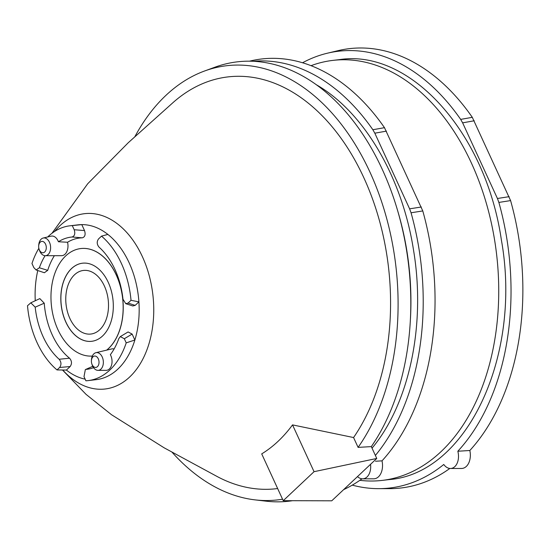 <?xml version="1.0" encoding="UTF-8"?>
<svg xmlns="http://www.w3.org/2000/svg" width="550" height="550" viewBox="0 0 550 550"><rect width="100%" height="100%" fill="white"/><g stroke="black" fill="none" stroke-linecap="round" stroke-linejoin="round"><path stroke-width="0.82" d="M474.251 120.773L462.632 122.843L460.673 119.391A219.89 145.551 -96.7 0 0 327.408 53.199L338.168 50.634A221.183 146.403 83.3 0 1 472.299 117.329L510.592 200.592A221.183 146.403 83.3 0 1 469.837 450.498A14.747 9.762 83.3 0 1 461.471 468.476L450.409 468.483A13.454 8.903 83.3 0 1 443.768 464.475A219.89 145.551 -96.7 0 1 378.696 488.654L389.757 488.647A221.183 146.403 83.3 0 0 449.817 468.456M359.851 480.322A211.447 139.961 -96.7 0 0 382.291 480.391L388.953 479.607C466.854 473.784 522.197 355.836 501.38 240.006C485.904 133.011 410.266 48.73 339.481 59.613L332.826 60.397A211.447 139.961 -96.7 0 0 311.011 65.684M462.632 122.843L497.427 198.488L509.156 196.666M327.408 53.199A219.89 145.551 -96.7 0 0 302.528 62.769M352.268 485.127A219.89 145.551 -96.7 0 0 378.696 488.654M469.837 450.498L457.834 451.241A13.454 8.903 83.3 0 1 450.409 468.483M457.834 451.241A219.89 145.551 -96.7 0 0 498.871 202.428L497.427 198.488M382.291 480.391A211.447 139.961 -96.7 0 0 496.561 254.024A211.447 139.961 -96.7 0 0 332.826 60.397M249.459 61.188L250.353 60.974A221.183 146.403 83.3 0 1 384.484 127.676L422.778 210.939A221.183 146.403 83.3 0 1 382.016 460.845A14.747 9.762 83.3 0 1 373.656 478.823L362.594 478.83A13.454 8.903 83.3 0 1 357.493 476.589M362.003 478.803A221.183 146.403 83.3 0 1 343.626 489.638M372.034 448.168C409.434 403.487 425.975 324.692 413.566 250.346C402.284 177.251 363.749 111.677 316.202 84.666M386.437 131.12L374.818 133.189L409.612 208.828L421.341 207.006M374.818 133.189L372.859 129.731A219.89 145.551 -96.7 0 0 253.316 61.297M370.549 464.31A13.454 8.903 83.3 0 1 362.594 478.83M375.382 455.448A219.89 145.551 -96.7 0 0 411.056 212.774L409.612 208.828M382.016 460.845L375.506 461.244M410.451 318.601A211.447 139.961 -96.7 0 0 397.801 211.221M85.339 369.593L92.001 366.651L85.339 369.593L83.999 376.654L85.903 380.786A77.935 51.583 -96.7 0 0 88.206 380.593A77.935 51.583 -96.7 0 0 126.211 342.863L134.867 340.024A77.935 51.583 -96.7 0 0 138.903 301.868L131.024 300.307A78.499 51.961 -96.7 0 0 101.509 236.136L98.567 238.899C96.649 241.594 96.8 244.337 99.027 247.129A66.571 44.062 -96.7 0 1 122.98 299.214L125.757 303.669L128.081 303.077L135.162 305.387L138.903 301.868A77.935 51.583 -96.7 0 0 107.876 234.424A77.935 51.583 -96.7 0 0 81.778 224.613L72.277 225.603A77.935 51.583 -96.7 0 0 69.974 225.796A77.935 51.583 -96.7 0 0 47.726 236.954M59.153 359.26L69.547 358.208C71.899 360.958 72.098 363.743 70.139 366.547L59.613 367.482C61.531 364.794 61.38 362.051 59.153 359.26A66.571 44.062 -96.7 0 1 35.193 307.175L30.814 302.816L27.5 305.752A77.935 51.583 -96.7 0 0 57.014 369.93L66.399 370.067L70.139 366.547M30.814 302.816L39.834 298.609L44.241 303.188L35.193 307.175M44.241 303.188A64.666 42.804 -96.7 0 0 69.547 358.208M72.078 237.002C74.704 236.039 75.405 233.613 74.181 229.735L84.521 230.567C85.759 234.568 85.009 236.995 82.273 237.841L72.078 237.002A66.571 44.062 -96.7 0 0 58.403 241.752A9.866 6.531 -96.7 0 0 51.068 236.156L43.168 238.033A8.917 5.906 83.3 0 1 50.043 243.815A8.917 5.906 83.3 0 1 48.18 254.464A8.917 5.906 83.3 0 1 45.251 255.702A8.917 5.906 83.3 0 1 40.239 252.093A8.917 5.906 83.3 0 1 39.291 249.844L39.036 249.012A5.713 3.781 -96.7 0 0 44.729 251.976A5.713 3.781 -96.7 0 0 45.554 244.179A5.713 3.781 -96.7 0 0 40.226 242.172A5.713 3.781 -96.7 0 0 38.679 245.981A5.713 3.781 -96.7 0 0 39.036 249.012M82.273 237.841A64.666 42.804 -96.7 0 0 67.554 242.248L58.403 241.752M45.251 255.702L61.483 255.688A10.814 7.157 -96.7 0 0 67.554 242.248M38.679 245.981L38.734 245.114A8.917 5.906 83.3 0 1 43.168 238.033M86.096 369.387A66.571 44.062 -96.7 0 0 93.583 367.703M92.001 366.651A64.666 42.804 -96.7 0 0 92.909 366.616M91.417 360.642L91.472 359.769A8.917 5.906 83.3 0 1 93.878 353.822A8.917 5.906 83.3 0 1 95.906 352.694A8.917 5.906 83.3 0 1 101.819 356.194A8.917 5.906 83.3 0 1 102.953 365.475A8.917 5.906 83.3 0 1 97.989 370.356A8.917 5.906 83.3 0 1 92.029 364.499L91.767 363.667A5.713 3.781 -96.7 0 0 97.467 366.63A5.713 3.781 -96.7 0 0 98.292 358.834A5.713 3.781 -96.7 0 0 92.957 356.826A5.713 3.781 -96.7 0 0 91.417 360.642A5.713 3.781 -96.7 0 0 91.767 363.667M114.104 348.975A10.814 7.157 -96.7 0 0 111.698 348.934L95.906 352.694M97.989 370.356L106.109 370.349A9.866 6.531 -96.7 0 0 111.602 364.953A9.866 6.531 -96.7 0 0 110.351 354.688A66.571 44.062 -96.7 0 0 118.814 338.607L120.306 336.607L128.088 331.952L132.131 334.077L124.314 338.731L126.211 342.863M102.575 335.974A39.318 26.029 -96.7 0 0 111.203 290.462A39.318 26.029 -96.7 0 0 82.466 263.202A39.318 26.029 -96.7 0 0 61.215 305.298A39.318 26.029 -96.7 0 0 91.664 341.303A39.318 26.029 -96.7 0 0 102.575 335.974M82.5 263.196A39.318 26.029 -96.7 0 0 61.291 305.291A39.318 26.029 -96.7 0 0 91.699 341.303M106.672 350.123A54.065 35.784 -96.7 0 0 116.194 274.856A54.065 35.784 -96.7 0 0 80.74 248.559A54.065 35.784 -96.7 0 0 51.432 305.656A54.065 35.784 -96.7 0 0 92.345 356.049M106.762 350.103A54.065 35.784 -96.7 0 0 116.263 274.849A54.065 35.784 -96.7 0 0 80.816 248.552A54.065 35.784 -96.7 0 0 80.781 248.552M283.229 500.679L261.711 453.881A178.75 118.319 -96.7 0 0 292.531 424.889L314.05 471.687L283.229 500.679L331.753 500.809L376.764 458.459L314.05 471.687M292.531 424.889L353.567 437.546L358.091 447.377L371.319 446.614L376.764 458.459M124.314 338.731L120.306 336.607M88.206 380.593L96.257 379.644A77.935 51.583 -96.7 0 0 134.867 340.024L132.131 334.077M74.181 229.735L72.277 225.603M84.521 230.567L81.778 224.613A77.935 51.583 -96.7 0 0 78.024 224.847L69.974 225.796M45.093 255.695A66.571 44.062 -96.7 0 0 39.359 267.774L36.108 269.968L33.866 267.657L31.969 263.526A77.935 51.583 -96.7 0 1 38.851 248.311M135.162 305.387L132.791 305.972L125.757 303.676M54.381 255.695A64.666 42.804 -96.7 0 0 47.713 270.353L44.371 272.731L36.108 269.974M37.62 271.253L37.785 270.524A77.935 51.583 -96.7 0 0 37.62 271.253A77.935 51.583 -96.7 0 0 35.262 300.747M66.399 370.067A77.935 51.583 -96.7 0 0 85.154 379.156M104.39 286.021A32.017 21.196 -96.7 0 0 85.353 270.353A32.017 21.196 -96.7 0 0 66.089 304.728A32.017 21.196 -96.7 0 0 92.806 333.678A32.017 21.196 -96.7 0 0 104.39 286.021M62.727 370.019A88.254 58.417 -96.7 0 0 129.635 377.032A88.254 58.417 -96.7 0 0 137.995 367.214A88.254 58.417 -96.7 0 0 136.496 245.582A88.254 58.417 -96.7 0 0 54.718 231.364M353.567 437.546A207.316 137.225 -96.7 0 0 356.778 163.549A207.316 137.225 -96.7 0 0 173.339 102.321L128.226 142.759L87.711 183.748L51.961 233.296M62.501 370.013L86.047 394.357L111.506 414.707L164.161 447.824L217.436 476.671A207.316 137.225 -96.7 0 0 277.647 488.544M410.802 306.157A211.351 139.899 -96.7 0 0 401.039 223.238M371.319 446.614A221.183 146.403 -96.7 0 0 386.891 179.981A221.183 146.403 -96.7 0 0 214.94 67.196L204.531 71.012A218.584 144.684 -96.7 0 0 134.874 136.682M172.033 452.189A218.584 144.684 -96.7 0 0 255.042 499.874L266.049 501.167A221.183 146.403 -96.7 0 0 292.49 500.706M358.091 447.377A218.584 144.684 -96.7 0 0 374.846 183.418A218.584 144.684 -96.7 0 0 204.531 71.012M255.042 499.874A218.584 144.684 -96.7 0 0 282.549 499.194M128.081 303.077L131.024 300.307M101.509 236.136L107.876 234.424M59.613 367.482L57.014 369.93M39.359 267.774L47.713 270.353M460.673 119.391L472.299 117.329M510.592 200.592L498.871 202.428M372.859 129.731L384.484 127.676M422.778 210.939L411.056 212.774"/></g></svg>
